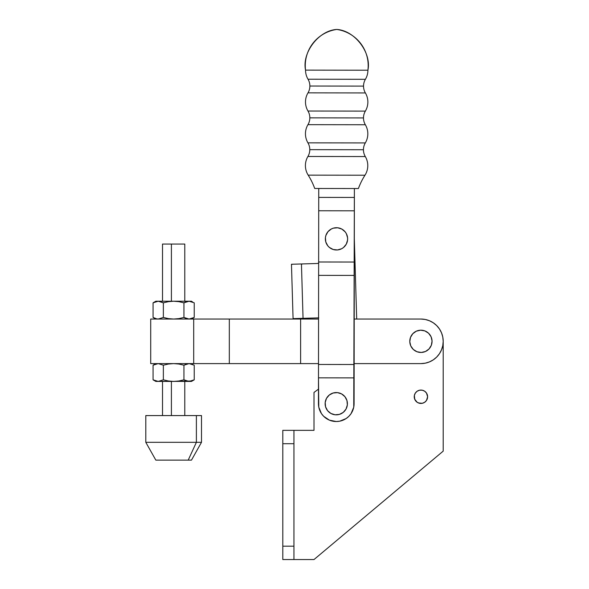 <?xml version="1.0" encoding="UTF-8"?>
<svg xmlns="http://www.w3.org/2000/svg" width="589" height="589" viewBox="0 0 589 589"><rect width="100%" height="100%" fill="white"/><g stroke="black" fill="none" stroke-linecap="round" stroke-linejoin="round"><path stroke-width="0.88" d="M428.542 333.205A11.139 11.139 0 0 0 412.801 333.705A11.139 11.139 0 0 0 413.301 349.446A11.139 11.139 0 0 1 412.801 333.705A11.139 11.139 0 0 1 428.542 333.205L424.853 330.908L420.568 330.193L416.335 331.173L412.801 333.705L410.504 337.394L409.789 341.679L410.769 345.912L413.301 349.446L416.99 351.743L421.275 352.458L425.508 351.478L429.042 348.946L431.339 345.257L432.054 340.972L431.074 336.739L428.542 333.205A11.139 11.139 0 0 1 429.042 348.946A11.139 11.139 0 0 1 413.301 349.446A11.139 11.139 0 0 0 429.042 348.946A11.139 11.139 0 0 0 428.542 333.205L426.811 331.872M420.921 319.047A22.279 22.279 0 0 1 443.2 341.325A22.279 22.279 0 0 1 420.921 363.604L354.144 363.604L420.921 363.604L425.265 363.177L429.447 361.904L433.298 359.85L436.67 357.081L439.446 353.702L441.5 349.851L442.773 345.669L443.2 341.325L442.773 336.982L441.5 332.8L439.446 328.949L436.67 325.577L433.298 322.801L429.447 320.747L425.265 319.474L420.921 319.047L354.21 319.047L420.921 319.047M150.703 319.047L150.703 363.604L193.707 363.604L193.707 319.047L150.703 319.047L229.32 319.047L229.32 363.604L193.707 363.604L193.707 319.047L300.611 319.047L300.611 363.604L229.32 363.604L229.32 319.047L318.561 319.047L300.611 319.047L300.611 363.604L318.502 363.604L150.703 363.604L150.703 319.047M417.351 330.775L416.335 331.173M424.492 351.876L425.508 351.478M155.614 380.995L153.066 379.831L153.066 365.195L153.066 379.831L155.827 381.422L158.213 381.422L153.066 379.831L158.213 381.422L173.645 381.422L168.425 380.995L163.359 379.831L158.213 381.422L163.359 379.831L163.359 365.195L158.213 363.604L160.812 364.031L158.213 363.604L153.066 365.195L158.213 363.604L163.359 365.195L168.425 364.039L173.645 363.604L178.835 364.031L183.937 365.195L183.937 379.831L178.835 380.995L173.645 381.422L168.425 380.995L163.359 379.831L163.359 365.195L168.425 364.039L173.645 363.604L178.835 364.031L183.937 365.195L183.937 379.831L189.084 381.422L194.23 379.831L194.23 365.195L189.084 363.604L183.937 365.195L189.084 363.604L194.23 365.195L194.23 379.831L189.084 381.422L191.469 381.422L187.773 381.311L184.784 380.288M184.784 364.738L186.477 364.031L184.784 364.738M184.894 380.347L186.477 380.995L183.937 379.831L178.835 380.995L173.645 381.422L191.683 380.995M155.827 363.604L153.066 365.195L155.614 364.031M189.047 363.604L191.683 364.031M191.469 363.604L192.669 364.407M156.902 381.311L189.084 381.422M155.827 381.422L158.213 381.422M184.894 317.972L186.477 318.62L183.937 317.456L178.835 318.62L173.645 319.047L168.425 318.62L163.359 317.456L158.213 319.047L163.359 317.456L163.359 302.82L158.213 301.229L160.812 301.656L158.213 301.229L153.066 302.82L158.213 301.229L173.645 301.229L178.835 301.656L183.937 302.82L183.937 317.456L178.835 318.62L173.645 319.047L168.425 318.62L163.359 317.456L163.359 302.82L168.425 301.656L173.645 301.229L189.084 301.229L183.937 302.82L183.937 317.456L189.084 319.047L194.23 317.456L194.23 302.82L189.084 301.229L194.23 302.82L194.23 317.456L189.084 319.047L184.784 317.913M156.91 318.936L153.066 317.456L153.066 302.82L153.066 317.456L156.91 318.936L159.523 318.936L158.213 319.047M184.784 302.363L187.773 301.34L191.469 301.229L155.827 301.229L159.523 301.34L163.359 302.82L168.425 301.656L173.645 301.229L178.835 301.656L183.937 302.82L186.485 301.656L184.784 302.363M155.827 301.229L153.066 302.82L155.614 301.656M189.047 301.229L191.683 301.656M191.469 301.229L192.669 302.032M191.683 318.62L189.084 319.047M155.614 318.62L153.066 317.456L155.827 319.047M413.301 349.446L415.031 350.779M430.375 347.216L431.339 345.257M432.054 340.972L431.774 338.808M411.468 335.435L410.504 337.394M409.789 341.679L410.069 343.843M171.406 415.576L171.406 381.422L171.406 415.576M171.406 301.229L171.406 244.045L162.512 244.045L171.406 244.045L171.406 301.229M201.482 415.576L196.387 415.576L196.387 442.31L145.8 442.31L196.387 442.31L196.387 415.576L145.8 415.576L145.8 442.31L155.827 460.127L188.2 460.127L196.387 442.31L201.497 442.31L196.387 442.31L188.2 460.127L191.469 460.127L155.835 460.127M191.469 460.127L201.497 442.31L201.497 415.576L145.814 415.576M184.784 244.045L171.406 244.045L184.784 244.045L184.784 301.229M302.54 263.924L302.098 264.108M318.008 263.298L318.642 262.878M292.527 264.218L292.107 264.402M317.567 263.445L318.001 263.305M305.801 318.251L303.048 318.332L301.443 263.96L317.162 263.497L301.443 263.96L303.048 318.332L293.072 318.627L291.467 264.255L301.443 263.96L291.467 264.255L293.072 318.627L318.568 317.876L293.072 318.627M354.313 238.604L356.691 319.047L354.313 238.604M312.31 263.636L317.162 263.497M318.774 317.869L313.915 318.016M308.018 79.22L365.408 79.301A13.363 13.363 0 0 0 363.531 86.112L309.873 86.038A13.363 13.363 0 0 0 308.018 79.22A13.363 13.363 0 0 1 307.995 92.856A17.825 17.825 0 0 0 307.973 111.034L365.364 111.115A13.363 13.363 0 0 0 363.487 117.925L309.836 117.852A13.363 13.363 0 0 0 307.973 111.034A13.363 13.363 0 0 1 307.951 124.669A17.825 17.825 0 0 0 307.929 142.847L365.32 142.921A13.363 13.363 0 0 0 363.442 149.739L309.792 149.665A13.363 13.363 0 0 0 307.929 142.847A13.363 13.363 0 0 1 307.914 156.475A17.825 17.825 0 0 0 308.187 175.147L364.974 175.22A17.825 17.825 0 0 0 365.305 156.556A13.363 13.363 0 0 1 365.32 142.921A17.825 17.825 0 0 0 365.349 124.743A13.363 13.363 0 0 1 365.364 111.115A17.825 17.825 0 0 0 365.386 92.937A13.363 13.363 0 0 1 365.408 79.301A17.825 17.825 0 0 0 367.911 70.216L305.536 70.128A17.825 17.825 0 0 0 308.018 79.22L365.408 79.301A17.825 17.825 0 0 0 367.911 70.216C371.681 52.642 354.725 30.444 336.783 29.45C318.833 30.392 301.818 52.546 305.536 70.128L367.911 70.216A36.614 36.614 0 0 0 336.783 29.45A36.614 36.614 0 0 0 305.536 70.128A17.825 17.825 0 0 0 308.018 79.22M326.733 233.494L327.963 231.691L325.872 235.504L325.422 237.639L325.798 241.969L327.808 245.827L329.332 247.387L333.146 249.478L337.46 249.95L341.635 248.735L343.468 247.542L346.258 244.214L347.569 240.069A11.139 11.139 0 0 0 331.349 228.974L327.963 231.691A11.139 11.139 0 0 0 325.422 237.639A11.139 11.139 0 0 1 337.711 227.781A11.139 11.139 0 0 1 347.569 240.069A11.139 11.139 0 0 1 335.281 249.927A11.139 11.139 0 0 1 325.422 237.639A11.139 11.139 0 0 0 335.281 249.927A11.139 11.139 0 0 0 347.569 240.069L347.591 237.882L346.376 233.708L345.183 231.882L341.856 229.084L337.711 227.781L333.381 228.157L331.349 228.974M307.973 111.034L365.364 111.115A17.825 17.825 0 0 0 365.386 92.937L307.995 92.856A13.363 13.363 0 0 0 309.873 86.038L363.531 86.112A13.363 13.363 0 0 0 365.386 92.937L307.995 92.856A17.825 17.825 0 0 0 307.973 111.034M307.929 142.847L365.32 142.921A17.825 17.825 0 0 0 365.349 124.743L307.951 124.669A13.363 13.363 0 0 0 309.836 117.852L363.487 117.925A13.363 13.363 0 0 0 365.349 124.743L307.951 124.669A17.825 17.825 0 0 0 307.929 142.847M365.305 156.556L307.914 156.475A13.363 13.363 0 0 0 309.792 149.665L363.442 149.739A13.363 13.363 0 0 0 365.305 156.556A17.825 17.825 0 0 1 364.974 175.22A67.507 67.507 0 0 0 358.406 188.539A67.507 67.507 0 0 1 364.974 175.22L308.187 175.147A67.507 67.507 0 0 1 314.717 188.48A67.507 67.507 0 0 0 308.187 175.147A17.825 17.825 0 0 1 307.914 156.475L365.305 156.556M347.341 404.915A11.139 11.139 0 0 0 337.482 392.627A11.139 11.139 0 0 0 325.194 402.486A11.139 11.139 0 0 1 337.482 392.627A11.139 11.139 0 0 1 347.341 404.915A11.139 11.139 0 0 1 335.053 414.774A11.139 11.139 0 0 1 325.194 402.486A11.139 11.139 0 0 0 335.053 414.774A11.139 11.139 0 0 0 347.341 404.915L346.965 400.586L344.955 396.728L341.627 393.938L337.482 392.627L333.153 393.01L329.295 395.013L326.505 398.341L325.194 402.486L325.577 406.815L327.58 410.673L330.908 413.463L335.053 414.774L339.382 414.398L343.24 412.388L346.03 409.06L347.341 404.915M358.406 188.539L314.717 188.48L358.406 188.539M354.387 188.532L353.746 407.205L351.073 413.625L348.85 416.32L346.148 418.536L339.72 421.187L336.245 421.525L329.428 420.156L323.648 416.283L321.439 413.581L318.789 407.154L318.48 377.836L318.45 403.679A17.825 17.825 0 0 0 336.245 421.525A17.825 17.825 0 0 0 354.092 403.723L354.129 377.888L318.48 377.836L354.129 377.888L354.144 364.517L318.502 364.466L318.48 377.836L318.62 275.365L318.502 364.466L354.144 364.517L354.269 275.409L318.62 275.365L318.642 261.995L318.62 275.365L354.269 275.409L354.283 262.046L318.642 261.995L318.708 210.759L318.642 261.995L354.283 262.046L354.357 210.81L318.708 210.759L318.73 197.396L318.708 210.759L354.357 210.81L354.372 197.44L318.73 197.396L318.745 188.48L318.73 197.396L354.372 197.44L354.387 188.532M337.239 414.796L339.382 414.398M346.965 400.586L346.148 398.562M329.295 395.013L327.064 397.435M319.798 410.496L321.439 413.581M351.073 413.625L352.723 410.54M347.186 235.74L346.376 233.708M337.711 227.781L335.524 227.759M325.798 241.969L326.615 243.993M345.029 246.011L346.258 244.214M423.476 402.928L422.225 403.303L424.632 402.309L426.48 400.461L427.607 396.75A6.685 6.685 0 0 1 420.921 403.436A6.685 6.685 0 0 1 414.236 396.75L414.369 395.447L414.744 399.305L414.236 396.75A6.685 6.685 0 0 1 420.921 390.065A6.685 6.685 0 0 1 427.607 396.75L426.48 393.04L427.099 394.196M420.87 319.047L421.371 319.054L420.87 319.047M436.42 325.327L437.112 326.026L436.42 325.327M414.369 398.054L415.363 400.461L414.744 399.305L417.211 402.309L419.618 403.303L418.367 402.928L422.225 403.303M425.648 392.024L426.48 393.04L424.632 391.192L422.225 390.198L419.618 390.198L417.211 391.192L418.367 390.573M318.465 389.145L313.996 392.443L313.996 430.345L282.801 430.345L282.801 559.55L313.996 559.55L443.2 451.13L443.2 341.325L443.2 451.13L313.996 559.55L293.94 559.55L293.94 443.708L282.801 443.708L282.801 546.187L293.94 546.187L293.94 430.345L282.801 430.345L282.801 443.708L293.94 443.708L293.94 430.345L313.996 430.345L313.996 392.443L318.465 389.145M442.854 337.445L442.648 336.4M441.706 333.308L441.433 332.63M439.622 329.222L439.085 328.434M433.423 322.89L432.886 322.536M429.97 320.968L428.976 320.556M414.369 395.447L415.363 393.04L414.369 395.447M282.801 559.55L293.94 559.55L293.94 546.187L282.801 546.187L282.801 559.55M417.211 391.192L415.363 393.04M425.648 401.477L426.48 400.461M194.23 379.831L191.469 381.422M194.23 317.456L191.469 319.047M162.512 415.576L162.512 381.422M162.512 301.229L162.512 244.045M184.784 415.576L184.784 381.422"/></g></svg>
